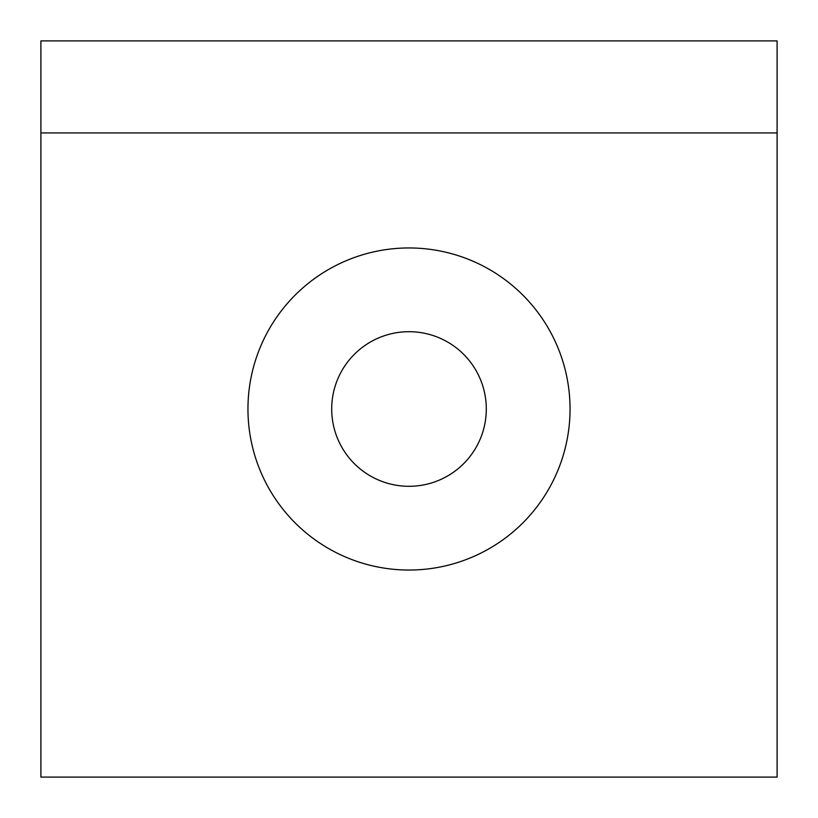 <?xml version="1.0" encoding="UTF-8"?>
<svg xmlns="http://www.w3.org/2000/svg" width="818" height="818" viewBox="0 0 818 818"><rect width="100%" height="100%" fill="white"/><g stroke="black" fill="none" stroke-linecap="round" stroke-linejoin="round"><path stroke-width="1.23" d="M486.301 409A77.301 77.301 0 0 1 409 486.301A77.301 77.301 0 0 1 331.699 409A77.301 77.301 0 0 1 409 331.699A77.301 77.301 0 0 1 486.301 409M570.044 409A161.044 161.044 0 0 1 409 570.044A161.044 161.044 0 0 1 247.956 409A161.044 161.044 0 0 1 409 247.956A161.044 161.044 0 0 1 570.044 409M777.1 132.925L777.1 40.9L40.9 40.9L40.9 777.1L777.1 777.1L777.1 132.925L40.9 132.925"/></g></svg>
